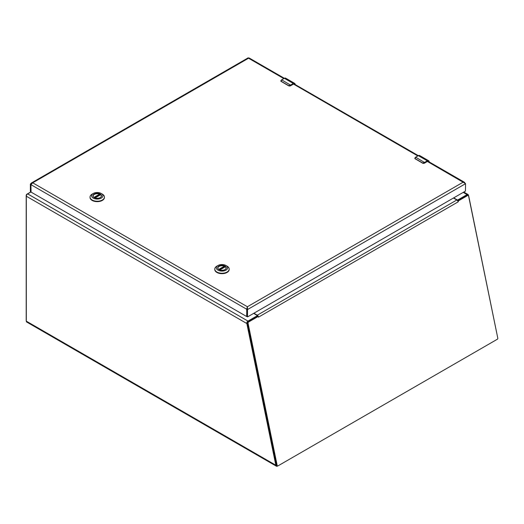 <?xml version="1.0" encoding="UTF-8"?>
<svg xmlns="http://www.w3.org/2000/svg" width="524" height="524" viewBox="0 0 524 524"><rect width="100%" height="100%" fill="white"/><g stroke="black" fill="none" stroke-linecap="round" stroke-linejoin="round"><path stroke-width="0.79" d="M277.537 465.993L277.353 466.098A1.893 1.094 -60 0 1 276.403 466.196A1.893 1.094 -60 0 1 276.181 465.974L276.672 465.692M468.508 195.563L497.649 337.469M30.962 191.981L27.648 193.893A1.893 1.094 120 0 0 26.311 196.212L26.311 321.16A1.893 1.094 120 0 0 26.704 322.031L276.403 466.196M276.181 465.974L275.84 465.227L26.311 321.16M247.426 323.203L246.843 323.537L275.84 465.227M468.62 195.498L468.155 194.62L467.709 195.242M453.705 197.876L456.994 199.782A0.786 0.452 0 0 0 458.107 199.782L467.067 194.607A1.893 1.094 -60 0 1 468.017 194.509A1.893 1.094 -60 0 1 468.155 194.62M247.452 322.509L246.889 322.365L246.843 323.537L26.311 196.212M246.889 322.365A1.893 1.094 -60 0 1 247.976 321.094L256.937 315.92A0.786 0.452 0 0 0 257.166 315.605A0.786 0.452 0 0 0 256.937 315.284L253.649 313.378M257.153 316.483A0.786 0.452 0 0 0 257.166 316.404L257.166 315.605M247.963 321.788A1.048 0.74 105 0 0 247.42 323.151L276.521 465.377A0.786 0.557 105 0 0 276.875 465.816L277.543 465.993A0.786 0.557 -75 0 1 277.189 465.554L248.088 323.334A1.048 0.74 -75 0 1 248.638 321.972L258.168 316.463L257.5 316.286L247.963 321.788L248.638 321.972M458.231 200.961L458.284 201.792L457.681 200.803L458.231 200.961L467.768 195.459A1.048 0.74 -75 0 1 468.227 195.38L467.559 195.203A1.048 0.74 105 0 0 467.094 195.275L457.635 200.738M257.166 315.926L257.284 315.992A0.917 0.531 60 0 1 257.638 316.319M468.227 195.38A1.048 0.74 -75 0 1 468.698 195.963L497.8 338.19A0.786 0.557 -75 0 1 497.387 339.211L277.89 465.934A0.786 0.557 -75 0 1 277.543 465.993M258.437 317.171L258.122 316.018L258.437 317.171M257.867 316.234L258.122 316.018A1.893 1.094 60 0 0 257.284 315.193L253.898 313.234M457.681 200.803A1.893 1.094 -120 0 0 456.843 199.978L257.284 315.193M453.457 198.02L456.843 199.978M30.929 191.869L26.94 194.175A1.048 0.603 120 0 0 26.2 195.459L26.2 320.446A1.048 0.603 120 0 0 26.311 320.832M247.282 308.066L247.374 307.588M248.428 58.288L32.73 182.817L30.929 184.658L31.067 192.098L246.66 316.522L246.817 309.16L247.393 306.75L246.699 309.232L247.511 309.56L247.393 306.75L32.73 182.817L31.289 183.053L30.359 184.186L30.968 184.54M427.407 161.484L465.581 183.662L465.436 191.103L247.649 316.843L246.856 316.45L247.511 316.765L247.511 309.56L465.581 183.662M247.393 306.75L463.203 182.149L464.362 182.221L464.952 182.987M284.303 78.266L249.149 57.974L248.546 58.223L283.785 78.567M30.359 191.391L30.929 191.725L30.359 191.391L30.359 184.186M246.817 316.365L246.699 309.232L30.929 184.658M218.999 269.611A4.14 2.391 180 0 1 217.84 267.954A4.14 2.391 180 0 1 220.394 265.74A4.14 2.391 180 0 1 224.907 266.257A4.14 2.391 180 0 1 226.119 267.954A4.14 2.391 180 0 1 224.96 269.611M218.94 269.578L218.94 269.578A4.297 2.482 180 0 1 218.94 266.074A4.297 2.482 180 0 1 225.019 266.074A4.297 2.482 180 0 1 225.019 269.578A4.297 2.482 180 0 1 218.94 269.578M227.075 266.146L225.982 265.517A5.659 3.268 180 0 1 225.982 270.135A5.659 3.268 180 0 1 217.977 270.135A5.659 3.268 180 0 1 217.977 265.517A5.659 3.268 180 0 1 225.982 265.517L227.075 266.146A7.205 4.159 0 0 1 229.184 269.087L229.184 269.506A7.205 4.159 0 0 0 229.171 269.297M217.977 265.517L216.884 266.146A7.205 4.159 0 0 0 214.774 269.087A7.205 4.159 0 0 0 221.98 273.246A7.205 4.159 0 0 0 229.184 269.087M214.788 269.297A7.205 4.159 0 0 0 214.774 269.506A7.205 4.159 0 0 0 221.98 273.666A7.205 4.159 0 0 0 229.184 269.506M217.873 268.249A4.113 2.378 180 0 1 217.866 268.118A4.113 2.378 180 0 1 220.073 266.015A4.113 2.378 180 0 1 224.338 266.172L224.501 267.181M219.805 269.965L225.353 266.762A4.113 2.378 180 0 1 226.093 268.118A4.113 2.378 180 0 1 226.093 268.249M94.248 197.587A4.14 2.391 180 0 1 93.089 195.93A4.14 2.391 180 0 1 95.65 193.723A4.14 2.391 180 0 1 100.163 194.24A4.14 2.391 180 0 1 101.374 195.93A4.14 2.391 180 0 1 100.215 197.587M94.196 197.555L94.196 197.555A4.297 2.482 180 0 1 94.196 194.05A4.297 2.482 180 0 1 100.267 194.05A4.297 2.482 180 0 1 100.267 197.555A4.297 2.482 180 0 1 94.196 197.555M102.324 194.122L101.237 193.494A5.659 3.268 180 0 1 101.237 198.111A5.659 3.268 180 0 1 93.233 198.111A5.659 3.268 180 0 1 93.233 193.494A5.659 3.268 180 0 1 101.237 193.494L102.324 194.122A7.205 4.159 0 0 1 104.433 197.063L104.433 197.483A7.205 4.159 0 0 0 104.427 197.273M93.233 193.494L92.139 194.122A7.205 4.159 0 0 0 90.03 197.063A7.205 4.159 0 0 0 97.235 201.223A7.205 4.159 0 0 0 104.433 197.063M90.036 197.273A7.205 4.159 0 0 0 90.03 197.483A7.205 4.159 0 0 0 97.235 201.642A7.205 4.159 0 0 0 104.433 197.483M93.121 196.225A4.113 2.378 180 0 1 93.115 196.094A4.113 2.378 180 0 1 95.329 193.991A4.113 2.378 180 0 1 99.586 194.149L99.757 195.157M95.054 197.941L100.608 194.738A4.113 2.378 180 0 1 101.348 196.094A4.113 2.378 180 0 1 101.342 196.225M415.198 157.508L414.929 158.634L415.67 157.207A3.268 1.886 120 0 0 415.316 157.442L415.263 158.726L422.658 162.99L424.283 162.617A3.268 1.886 -60 0 1 424.63 162.381L427.302 160.835L418.342 155.661L415.67 157.207L424.768 162.623L427.302 160.835A2.613 1.506 -60 0 1 428.612 160.711A2.613 1.506 -60 0 1 429.149 161.896M427.44 161.399L424.401 163.219L422.632 163.219L424.401 163.219L427.44 161.399C428.305 161.006 428.783 161.281 428.874 162.224M424.768 162.623L422.593 163.147L414.929 158.634A1.31 0.753 0 0 1 414.818 158.333A1.31 0.753 0 0 1 414.818 158.287M281.211 80.146L280.943 81.279L281.676 79.851A3.268 1.886 120 0 0 281.329 80.08L281.277 81.364L288.672 85.635L290.289 85.255A3.268 1.886 -60 0 1 290.643 85.026L293.316 83.48L284.355 78.305L281.676 79.851L290.781 85.261L293.316 83.48A2.613 1.506 -60 0 1 294.626 83.349A2.613 1.506 -60 0 1 295.163 84.541M288.744 85.857L290.414 85.864L293.453 84.043C294.318 83.644 294.796 83.919 294.888 84.868M290.781 85.261L288.606 85.792L280.943 81.279A1.31 0.753 0 0 1 280.831 80.971A1.31 0.753 0 0 1 280.831 80.932M463.223 192.387L467.067 194.607M247.976 321.094L27.648 193.893M458.107 199.782L458.107 200.469M256.937 316.607L256.937 315.92M276.521 465.377L277.189 465.554M248.088 323.334L247.42 323.151M467.768 195.459L467.094 195.275M458.14 201.871L258.581 317.086M293.453 84.043L417.772 155.923M224.501 266.408L218.98 269.598M218.711 269.421L224.338 266.172M99.757 194.391L94.235 197.574M93.96 197.397L99.586 194.149M418.204 155.746L418.342 155.661A2.613 1.506 120 0 1 419.645 155.536L428.612 160.711L429.208 161.988M419.645 155.536L418.244 155.654L415.316 157.442M427.44 161.078C428.475 160.606 429.045 160.94 429.149 162.067M422.986 163.292A1.31 0.753 0 0 0 424.44 163.134L424.283 162.617M422.658 162.99L415.263 158.726M427.401 161.49L424.44 163.134M414.818 158.228L415.322 158.949M284.211 78.384L284.355 78.305A2.613 1.506 120 0 1 285.659 78.174L294.626 83.349L295.222 84.626M285.659 78.174L284.257 78.299L281.329 80.08M293.453 83.722C294.488 83.251 295.058 83.578 295.163 84.705M288.999 85.929A1.31 0.753 0 0 0 290.453 85.772L290.289 85.255M288.737 85.857L281.277 81.364M288.672 85.635L290.414 85.864L293.414 84.128L290.453 85.772M280.831 80.873L281.336 81.593M463.779 192.066L468.017 194.509M464.362 182.221L427.964 161.209M418.29 155.628L293.977 83.853M248.225 57.804L31.289 183.053M30.929 191.791L30.399 191.483M246.856 316.45L247.551 316.85M214.774 269.087L214.774 269.506M225.268 266.742L219.726 269.939M90.03 197.063L90.03 197.483M100.523 194.718L94.982 197.915"/></g></svg>
